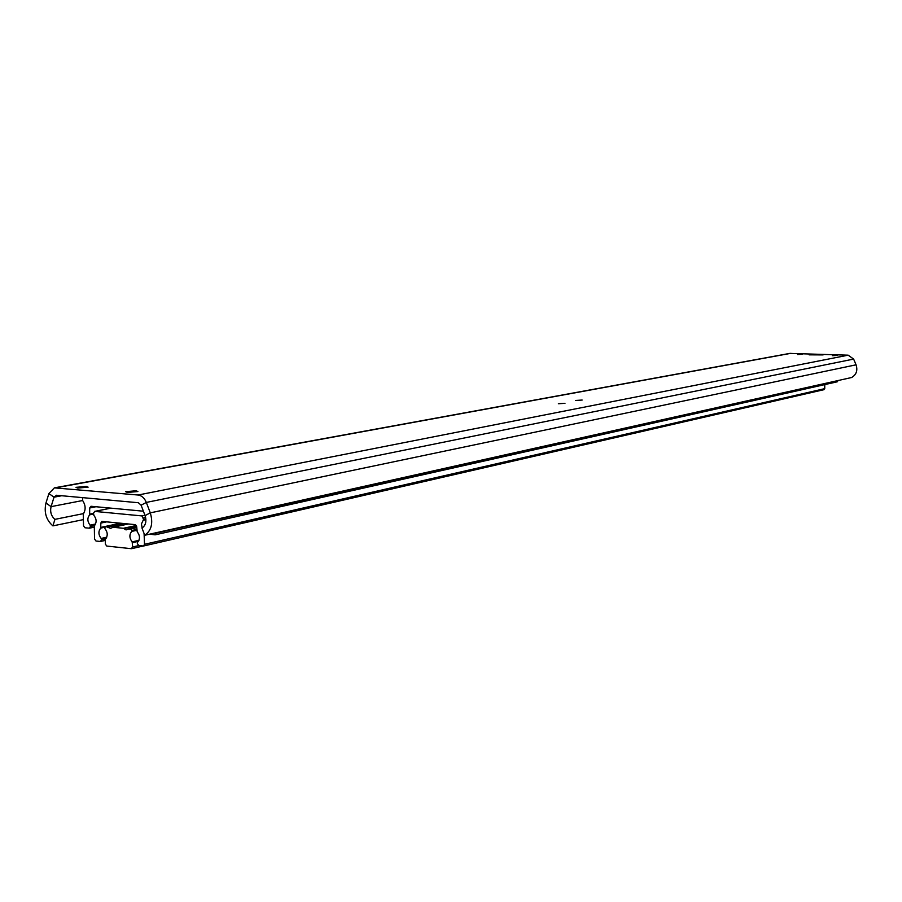<?xml version="1.0" encoding="UTF-8"?>
<svg xmlns="http://www.w3.org/2000/svg" width="902" height="902" viewBox="0 0 902 902"><rect width="100%" height="100%" fill="white"/><g stroke="black" fill="none" stroke-linecap="round" stroke-linejoin="round"><path stroke-width="1.35" d="M818.915 354.317L809.105 354.847L823.109 354.914L818.915 354.317M797.424 354.531L802.239 354.283L797.424 354.531M832.309 355.681L837.135 355.433L832.309 355.681M558.383 403.735L564.99 403.318L558.383 403.735M575.679 400.454L582.151 400.048L575.679 400.454M127.453 492.436L125.603 491.669L136.022 490.778L137.893 491.545L127.453 492.436M77.707 488.061L75.982 487.339L86.389 486.449L88.125 487.17L77.707 488.061M54.672 487.802L789.724 353.415L848.151 355.174L853.63 359.086L856.066 364.814C857.87 370.463 856.381 374.691 851.601 377.521L144.737 535.269L141.997 528.053C145.729 525.438 146.755 521.3 145.064 515.606L141.107 505.199L138.367 502.73L56.443 495.254L54.03 497.182L51.076 506.642C49.926 511.862 51.211 516.102 54.943 519.36L52.902 525.877L83.277 519.642M144.737 535.269C151.468 530.579 153.317 523.115 150.284 512.855L146.316 502.425C144.467 498.017 141.727 495.548 138.074 495.018L54.357 487.869L48.9 493.563L45.957 503.012C43.882 512.404 46.205 520.026 52.902 525.877M83.615 513.576L54.943 519.36M149.721 534.153L155.11 534.841L156.102 532.732M837.112 381.794L838.138 380.52M82.42 497.622L82.713 500.655C85.724 505.391 85.904 509.855 83.255 514.05L83.525 525.798L84.98 527.771L89.456 528.177L90.437 526.486L90.076 525.156C87.291 521.446 87.156 518.007 89.659 514.828L89.681 507.995L91.001 506.27L143.384 511.197M142.189 528.583L141.456 523.893L143.576 519.451L142.009 515.921L94.811 511.411L93.504 513.125L93.887 515.392C96.694 519.112 96.83 522.562 94.304 525.742L94.541 539.046L96.007 541.042L100.528 541.459L101.498 539.779L101.148 538.438C98.341 534.717 98.205 531.267 100.731 528.087L100.832 523.092L101.813 521.39L135.199 524.637L136.698 526.655L137.194 531.774C140.069 535.551 140.205 539.046 137.589 542.26L137.329 543.556L138.829 545.586L143.508 546.014L144.5 544.312L144.094 533.601M823.729 389.687L824.744 388.649L824.766 384.602M128.208 529.023L126.077 529.925L123.371 528.29L113.111 527.264L110.529 528.358L105.861 526.531L104.688 527.681L105.004 528.696C107.812 532.439 107.947 535.889 105.41 539.058L105.308 544.053L106.774 546.06L131.309 548.687L132.662 546.973L132.166 541.865C129.302 538.111 129.166 534.615 131.748 531.402L131.996 530.444L130.7 529.034L128.208 529.023M61.719 495.728L54.03 497.182L48.9 493.563M141.107 505.199L146.316 502.425L853.63 359.086M145.064 515.606L150.284 512.855L856.066 364.814M82.634 500.531L51.076 506.642L45.957 503.012M790.986 353.302L56.127 487.757M848.151 355.174L138.074 495.018M838.138 380.757L156.114 533.127M95.984 506.732L89.681 507.995M93.504 513.373L89.929 514.095M93.537 514.039L89.659 514.828M95.556 524.006L90.076 525.156M95.003 524.975L90.414 525.945M94.406 525.652L90.437 526.486M106.831 521.83L100.832 523.092M120.597 523.194L101.001 527.354M104.824 527.208L100.731 528.087M106.718 537.22L101.148 538.438M106.177 538.201L101.475 539.227M105.602 538.877L101.498 539.779M110.98 508.142L94.811 511.411M144.951 515.301L142.009 515.921M145.628 517.5L143.519 517.94M145.853 518.966L143.576 519.451M145.899 519.631L143.294 520.195M824.744 388.649L144.5 544.312M136.709 527.084L128.682 528.831M136.732 527.715L130.7 529.034M136.8 529.395L131.996 530.444M136.833 530.297L131.748 531.402M138.964 540.332L132.166 541.865M138.423 541.324L132.504 542.666M138.773 545.575L132.662 546.973M121.274 523.261L105.861 526.531M123.258 523.453L107.857 526.734M124.532 523.577L108.341 527.027M128.49 523.972L113.111 527.264M136.36 525.494L123.371 528.29M136.529 525.855L123.867 528.595M837.383 381.772L155.11 534.841M94.067 527.208L89.456 528.177M105.162 540.445L100.528 541.459M110.822 508.13L94.541 511.411M824 389.664L143.508 546.014M136.709 527.061L128.524 528.831M143.125 546.037L131.692 548.664M121.139 523.25L105.602 526.543M128.411 523.961L112.964 527.264"/></g></svg>
